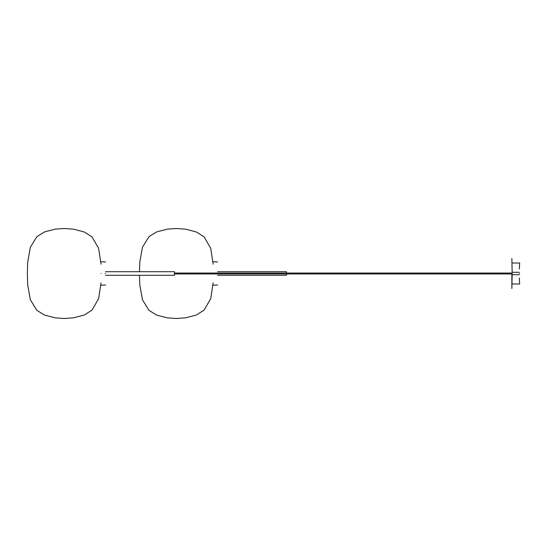 <?xml version="1.0" encoding="UTF-8"?>
<svg xmlns="http://www.w3.org/2000/svg" width="547" height="547" viewBox="0 0 547 547"><rect width="100%" height="100%" fill="white"/><g stroke="black" fill="none" stroke-linecap="round" stroke-linejoin="round"><path stroke-width="0.82" d="M519.349 273.5C519.349 267.702 519.349 267.702 519.349 273.5C519.349 279.298 519.349 279.298 519.349 273.5M519.65 273.5C519.65 267.702 519.65 267.702 519.65 273.5C519.65 279.298 519.65 279.298 519.65 273.5M512.156 273.5C512.156 275.045 512.156 275.045 512.156 273.5C512.156 271.955 512.156 271.955 512.156 273.5M512.156 283.989L519.65 283.989L519.349 277.992M519.349 269.008L519.65 263.011L512.156 263.011M511.862 273.5L511.862 288.481L511.862 273.5M511.862 288.481L512.156 274.697L519.349 274.697M519.349 272.303L512.156 272.303L511.862 258.519M217.638 271.702L286.553 271.702L286.553 273.049M217.638 275.298L286.553 275.298L286.553 273.951M105.537 271.702L174.452 271.702L174.452 275.298L105.537 275.298M217.638 273.5C217.638 288.344 217.638 288.344 217.638 273.5C217.638 258.656 217.638 258.656 217.638 273.5M213.145 273.5C213.145 288.645 213.145 288.645 213.145 273.5C213.145 258.355 213.145 258.355 213.145 273.5M217.426 273.5C217.426 288.645 217.426 288.645 217.426 273.5C217.426 258.355 217.426 258.355 217.426 273.5M105.537 273.5C105.537 288.344 105.537 288.344 105.537 273.5C105.537 258.656 105.537 258.656 105.537 273.5M101.045 273.5C101.045 288.645 101.045 288.645 101.045 273.5C101.045 258.355 101.045 258.355 101.045 273.5M105.325 273.5C105.325 288.645 105.325 288.645 105.325 273.5C105.325 258.355 105.325 258.355 105.325 273.5M512.156 273.951L174.452 273.951M512.156 273.049L174.452 273.049M213.145 264.16L210.704 248.27L204.106 236.919L196.462 232.017L185.659 229.172L176.305 228.489L167.539 229.118L156.709 231.866L148.982 236.666L142.452 247.237L139.8 262.157L139.458 271.702M213.145 282.84L210.704 298.73L204.106 310.081L196.462 314.983L185.659 317.828L176.305 318.511L167.539 317.882L156.709 315.134L148.982 310.334L142.452 299.763L139.8 284.843L139.458 275.298M217.638 285.014L213.145 285.247M217.638 261.986L213.145 261.753M101.045 264.16L98.604 248.27L92.012 236.919L84.361 232.017L73.558 229.172L64.211 228.489L55.438 229.118L44.608 231.866L36.881 236.666L30.352 247.237L27.699 262.157L27.35 273.432M101.045 282.84L98.604 298.73L92.012 310.081L84.361 314.983L73.558 317.828L64.211 318.511L55.438 317.882L44.608 315.134L36.881 310.334L30.352 299.763L27.699 284.843L27.35 273.568M105.537 285.014L101.045 285.247M105.537 261.986L101.045 261.753"/></g></svg>
